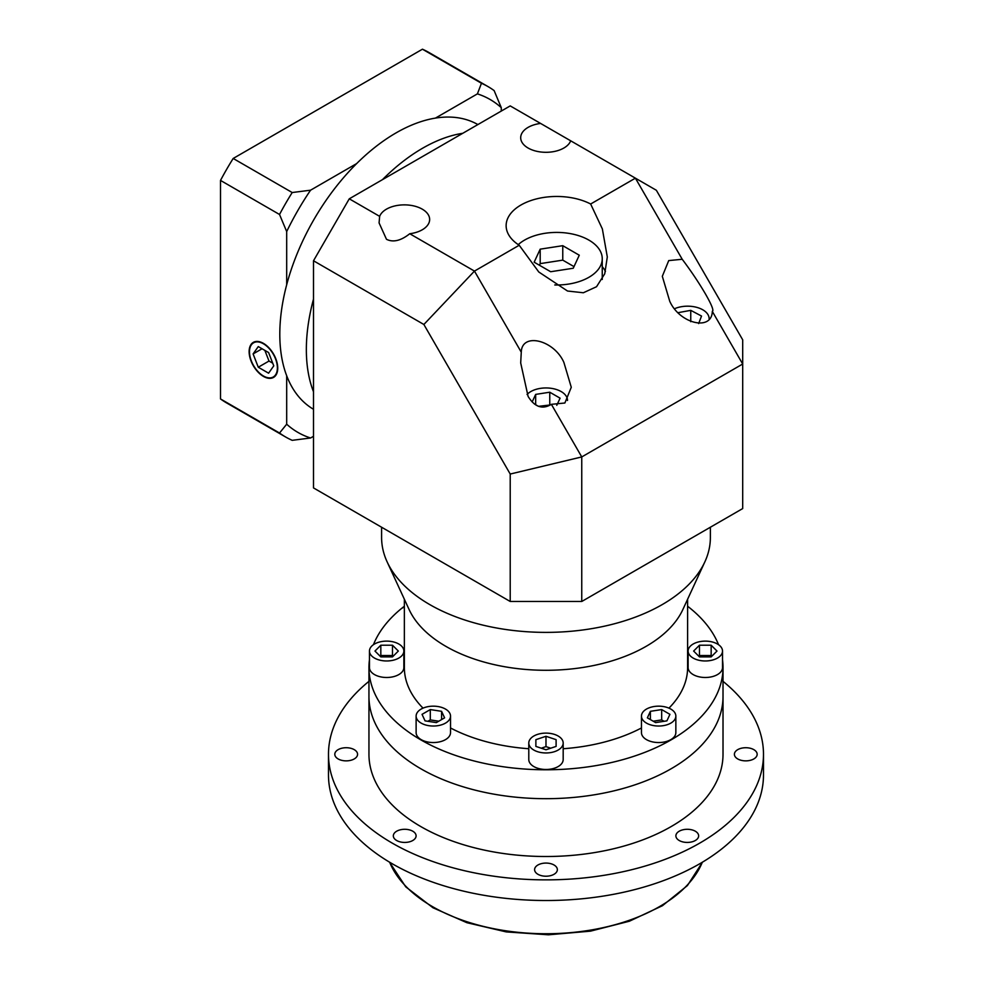 <?xml version="1.0" encoding="UTF-8"?>
<svg xmlns="http://www.w3.org/2000/svg" width="984" height="984" viewBox="0 0 984 984"><rect width="100%" height="100%" fill="white"/><g stroke="black" fill="none" stroke-linecap="round" stroke-linejoin="round"><path stroke-width="1.48" d="M554.755 284.966A45.522 26.285 0 0 0 602.245 258.706A45.522 26.285 0 0 0 588.912 240.121A45.522 26.285 0 0 0 518.26 244.635M602.245 279.468A45.522 26.285 0 0 0 602.245 279.358L602.245 258.706M519.208 245.25L538.789 271.99L567.534 291.03L583.34 292.765L596.538 286.725L604.742 273.786L607.3 256.935L602.356 228.915L590.646 204.008A50.578 29.2 0 0 0 536.194 198.977A50.578 29.2 0 0 0 506.133 225.668A50.578 29.2 0 0 0 519.208 245.25L474.46 271.092L521.274 352.186L520.696 362.948L528.101 396.429C534.706 407.081 542.467 409.713 551.372 404.326L581.753 456.933L581.753 601.482L742.699 508.568L742.699 364.018L581.753 456.933L510.216 474.042L423.87 324.486L313.502 260.772L313.502 487.916L510.216 601.482L510.216 474.042M709.107 318.582L709.107 318.705A21.5 12.411 0 0 0 709.107 318.582A21.5 12.411 0 0 0 702.81 309.812A21.5 12.411 0 0 0 674.753 308.644M567.485 400.353L567.485 400.476A21.5 12.411 0 0 0 567.485 400.353A21.5 12.411 0 0 0 561.188 391.583A21.5 12.411 0 0 0 527.055 394.473M540.597 123.43A25.289 14.6 0 0 0 520.696 137.698A25.289 14.6 0 0 0 528.101 148.03A25.289 14.6 0 0 0 553.106 151.708A25.289 14.6 0 0 0 570.695 140.81L510.216 105.903L349.271 198.817L379.652 216.357L379.074 222.913L386.478 239.284C393.083 242.63 400.845 240.785 409.75 233.737L474.46 271.092L423.87 324.486M409.75 233.737A25.289 14.6 0 0 0 429.651 219.469A25.289 14.6 0 0 0 422.247 209.149A25.289 14.6 0 0 0 397.241 205.459A25.289 14.6 0 0 0 379.652 216.357M590.646 204.008L635.406 178.165L656.353 190.269L742.699 339.824L742.699 364.018L712.318 311.399C713.978 310.686 711.703 304.892 705.491 294.019C698.886 282.715 691.137 271.129 682.219 259.272L668.726 260.588L662.318 276.307L669.735 301.239C679.673 323.773 711.813 331.448 712.318 311.399L712.908 310.39M551.372 404.326L564.877 403.009L571.274 387.278L563.869 362.358C553.931 339.812 521.778 332.149 521.274 352.186M313.502 391.792A164.389 94.907 -60 0 1 313.502 299.075A164.389 94.907 -60 0 0 313.502 391.792M382.444 179.666A164.389 94.907 -60 0 1 422.591 148.227A164.389 94.907 -60 0 1 462.738 133.307A164.389 94.907 -60 0 0 422.591 148.227A164.389 94.907 -60 0 0 382.444 179.666M381.595 527.227L381.595 537.473A164.389 94.907 0 0 0 387.142 561.901A164.389 94.907 0 0 0 429.75 604.582A164.389 94.907 0 0 0 588.653 629.133A164.389 94.907 0 0 0 704.839 561.901A164.389 94.907 0 0 0 710.374 537.473L710.374 527.227M368.951 667.57L368.951 696.475A177.034 102.213 0 0 0 420.808 768.75A177.034 102.213 0 0 0 613.733 790.902A177.034 102.213 0 0 0 723.019 696.475L723.019 754.298A177.034 102.213 180 0 1 613.733 848.725A177.034 102.213 180 0 1 420.808 826.572A177.034 102.213 180 0 1 368.951 754.298L368.951 696.475A177.034 102.213 0 0 0 420.808 768.75A177.034 102.213 0 0 0 613.733 790.902A177.034 102.213 0 0 0 723.019 696.475L723.019 667.57A177.034 102.213 180 0 1 613.733 761.997A177.034 102.213 180 0 1 420.808 739.845A177.034 102.213 180 0 1 368.951 667.57A177.034 102.213 180 0 1 369.455 659.846M687.607 606.242A177.034 102.213 180 0 1 718.529 644.692M722.514 659.846A177.034 102.213 180 0 1 723.019 667.57M373.44 644.692A177.034 102.213 180 0 1 401.509 608.493L404.363 606.857L401.509 608.493A177.034 102.213 180 0 1 404.363 606.242M687.607 599.231L687.607 667.57A141.622 81.77 180 0 1 668.948 708.136M641.457 727.963A141.622 81.77 180 0 1 563.18 748.726M528.789 748.726A141.622 81.77 180 0 1 450.524 727.963M533.832 750.054A17.195 9.926 0 0 0 552.565 752.206A17.195 9.926 0 0 0 563.18 743.031A17.195 9.926 0 0 0 558.149 736.02A17.195 9.926 0 0 0 539.404 733.867A17.195 9.926 0 0 0 528.789 743.031A17.195 9.926 0 0 0 533.832 750.054M528.789 743.031L528.789 759.55A17.195 9.926 0 0 0 533.832 766.573A17.195 9.926 0 0 0 552.565 768.725A17.195 9.926 0 0 0 563.18 759.55L563.18 743.031M646.488 723.117A17.195 9.926 0 0 0 665.233 725.269A17.195 9.926 0 0 0 675.848 716.094A17.195 9.926 0 0 0 670.805 709.07A17.195 9.926 0 0 0 652.072 706.918A17.195 9.926 0 0 0 641.457 716.094A17.195 9.926 0 0 0 646.488 723.117M641.457 716.094L641.457 732.613A17.195 9.926 0 0 0 646.488 739.636A17.195 9.926 0 0 0 665.233 741.788A17.195 9.926 0 0 0 675.848 732.613L675.848 716.094M421.164 723.117A17.195 9.926 0 0 0 439.909 725.269A17.195 9.926 0 0 0 450.524 716.094A17.195 9.926 0 0 0 445.481 709.07A17.195 9.926 0 0 0 426.748 706.918A17.195 9.926 0 0 0 416.121 716.094A17.195 9.926 0 0 0 421.164 723.117M416.121 716.094L416.121 732.613A17.195 9.926 0 0 0 421.164 739.636A17.195 9.926 0 0 0 439.909 741.788A17.195 9.926 0 0 0 450.524 732.613L450.524 716.094M374.498 658.062A17.195 9.926 0 0 0 393.243 660.215A17.195 9.926 0 0 0 403.858 651.051A17.195 9.926 0 0 0 398.815 644.028A17.195 9.926 0 0 0 380.07 641.875A17.195 9.926 0 0 0 369.455 651.051A17.195 9.926 0 0 0 374.498 658.062M369.455 651.051L369.455 667.57A17.195 9.926 0 0 0 374.498 674.581A17.195 9.926 0 0 0 393.243 676.734A17.195 9.926 0 0 0 403.858 667.57L403.858 651.051M693.154 658.062A17.195 9.926 0 0 0 711.899 660.215A17.195 9.926 0 0 0 722.514 651.051A17.195 9.926 0 0 0 717.471 644.028A17.195 9.926 0 0 0 698.738 641.875A17.195 9.926 0 0 0 688.124 651.051A17.195 9.926 0 0 0 693.154 658.062M688.124 651.051L688.124 667.57A17.195 9.926 0 0 0 693.154 674.581A17.195 9.926 0 0 0 711.899 676.734A17.195 9.926 0 0 0 722.514 667.57L722.514 651.051M704.839 561.901L682.847 609.563A141.635 81.77 180 0 1 582.749 667.484A141.635 81.77 180 0 1 445.838 646.34A141.635 81.77 180 0 1 409.123 609.563L387.142 561.901M605.443 271.522A50.578 29.2 0 0 0 602.245 266.627M313.502 260.772L349.271 198.817M682.219 259.272L635.406 178.165L570.695 140.81M581.753 601.482L510.216 601.482M423.022 708.136A141.622 81.77 180 0 1 404.363 667.57L404.363 599.231M535.874 746.401L545.985 749.783L556.108 746.401L556.108 739.661L545.985 736.29L535.874 739.661L535.874 746.401L535.874 739.661M655.627 722.6L666.906 720.866L669.932 714.347L661.679 709.575L650.387 711.321L647.361 717.84L655.627 722.6M422.038 714.347L425.063 720.866L436.342 722.6L444.608 717.84L441.582 711.321L430.303 709.575L422.038 714.347M380.82 645.209L374.978 651.051L380.82 656.881L392.493 656.881L398.336 651.051L392.493 645.209L380.82 645.209L380.82 655.529L380.144 656.205M711.161 656.881L716.992 651.051L711.161 645.209L699.476 645.209L693.634 651.051L699.476 656.881L711.161 656.881M550.732 748.197L545.985 746.61L541.237 748.197M545.985 746.61L545.985 736.29M556.108 746.401L556.108 739.661M650.387 719.587L650.387 711.321M664.089 721.297L661.679 719.907L653.216 721.211M661.679 719.907L661.679 709.575M438.766 721.211L430.303 719.907L427.88 721.297M430.303 719.907L430.303 709.575M441.582 719.587L441.582 711.321M393.182 656.205L392.493 655.529L380.82 655.529M392.493 655.529L392.493 645.209M711.838 656.205L711.161 655.529L699.476 655.529L698.8 656.205M699.476 655.529L699.476 645.209M711.161 655.529L711.161 645.209M556.772 405.322L560.093 398.176L549.761 392.21L535.665 394.399L532.159 401.952M534.41 403.993L538.273 406.232M698.665 323.564L701.531 316.048L690.756 310.354L678.259 312.641M535.665 404.719L535.665 394.399M550.376 404.953L538.556 406.331M549.761 404.596L549.761 392.21M690.756 321.707L690.756 310.354M540.191 249.161L534.152 262.199L550.671 271.732L573.241 268.238L579.281 255.213L562.762 245.68L540.191 249.161L540.191 263.626L539.441 265.25M573.992 266.615L562.762 260.133L540.191 263.626M562.762 260.133L562.762 245.68M753.83 749.648A11.377 6.568 0 0 0 741.432 748.221A11.377 6.568 0 0 0 734.396 754.298A11.377 6.568 0 0 0 737.729 758.947A11.377 6.568 0 0 0 750.14 760.361A11.377 6.568 0 0 0 757.163 754.298A11.377 6.568 0 0 0 753.83 749.648M354.24 749.648A11.377 6.568 0 0 0 341.842 748.221A11.377 6.568 0 0 0 334.806 754.298A11.377 6.568 0 0 0 338.139 758.947A11.377 6.568 0 0 0 350.55 760.361A11.377 6.568 0 0 0 357.573 754.298A11.377 6.568 0 0 0 354.24 749.648M412.763 831.209A11.377 6.568 0 0 0 400.353 829.795A11.377 6.568 0 0 0 393.329 835.859A11.377 6.568 0 0 0 396.663 840.508A11.377 6.568 0 0 0 409.061 841.935A11.377 6.568 0 0 0 416.097 835.859A11.377 6.568 0 0 0 412.763 831.209M554.029 864.997A11.377 6.568 0 0 0 541.63 863.571A11.377 6.568 0 0 0 534.607 869.647A11.377 6.568 0 0 0 537.941 874.296A11.377 6.568 0 0 0 550.339 875.711A11.377 6.568 0 0 0 557.362 869.647A11.377 6.568 0 0 0 554.029 864.997M695.307 831.209A11.377 6.568 0 0 0 682.908 829.795A11.377 6.568 0 0 0 675.885 835.859A11.377 6.568 0 0 0 679.218 840.508A11.377 6.568 0 0 0 691.617 841.935A11.377 6.568 0 0 0 698.64 835.859A11.377 6.568 0 0 0 695.307 831.209M723.019 681.346A217.501 125.571 180 0 1 763.486 754.298L763.486 774.949A217.501 125.571 180 0 1 629.219 890.963A217.501 125.571 180 0 1 392.198 863.731A217.501 125.571 180 0 1 328.484 774.949L328.484 754.298A217.501 125.571 180 0 1 368.951 681.346M763.486 754.298A217.501 125.571 180 0 1 629.219 870.311A217.501 125.571 180 0 1 392.198 843.091A217.501 125.571 180 0 1 328.484 754.298M313.502 409.282A164.389 94.907 -60 0 1 288.743 277.451A164.389 94.907 -60 0 1 396.048 132.901A164.389 94.907 -60 0 1 477.892 124.562M263.429 375.999A19.729 11.39 -120 0 0 273.294 376.97A19.729 11.39 -120 0 0 276.32 361.165A19.729 11.39 -120 0 0 263.429 343.785A19.729 11.39 -120 0 0 253.577 342.801A19.729 11.39 -120 0 0 250.551 358.606A19.729 11.39 -120 0 0 263.429 375.999M263.429 343.367A20.233 11.685 -120 0 0 253.318 342.371A20.233 11.685 -120 0 0 250.219 358.582A20.233 11.685 -120 0 0 263.429 376.405A20.233 11.685 -120 0 0 273.552 377.413A20.233 11.685 -120 0 0 276.652 361.202A20.233 11.685 -120 0 0 263.429 343.367M313.502 436.293L310.563 437.991L292.199 440.328A202.323 116.813 -60 0 1 285.668 437.019L226.652 402.948A202.323 116.813 -60 0 1 220.514 398.951L220.514 180.416A202.323 116.813 -60 0 1 233.183 158.461L422.443 49.2A202.323 116.813 -60 0 1 428.975 52.509L487.99 86.58A202.323 116.813 -60 0 1 494.128 90.59L501.274 107.662L501.274 111.057M220.514 180.416L279.53 214.487A202.323 116.813 -60 0 1 292.199 192.532L310.563 190.195L356.663 163.578M233.183 158.461L292.199 192.532M422.443 49.2L481.459 83.271A202.323 116.813 -60 0 1 487.99 86.58M435.432 118.105L477.4 93.874L481.459 83.271M285.668 437.019A202.323 116.813 -60 0 1 279.53 433.022L286.688 424.202L286.688 375.74M220.514 398.951L279.53 433.022M286.688 284.782L286.688 231.56L279.53 214.487M310.563 190.195A192.212 110.971 120 0 0 286.688 231.56M501.274 107.662A192.212 110.971 120 0 0 477.4 93.874M286.688 424.202A192.212 110.971 120 0 0 310.563 437.991M253.109 353.92L258.275 367.229L268.595 373.194L273.761 365.851L268.595 352.543L258.275 346.577L253.109 353.92L262.052 348.767M264.868 350.39L269.001 361.042L272.728 363.182M269.001 361.042L258.275 367.229M389.652 862.242A160.589 92.717 0 0 0 432.431 906.584A160.589 92.717 0 0 0 589.933 930.2A160.589 92.717 0 0 0 702.318 862.242M702.49 862.144L687.41 885.575L662.441 905.711L629.354 921.233L590.462 931.159L548.445 934.8L506.243 931.909L466.834 922.684L432.948 907.74L405.74 886.842L389.492 862.144M275.545 375.679L273.294 376.97M255.815 341.509L253.577 342.801"/></g></svg>
